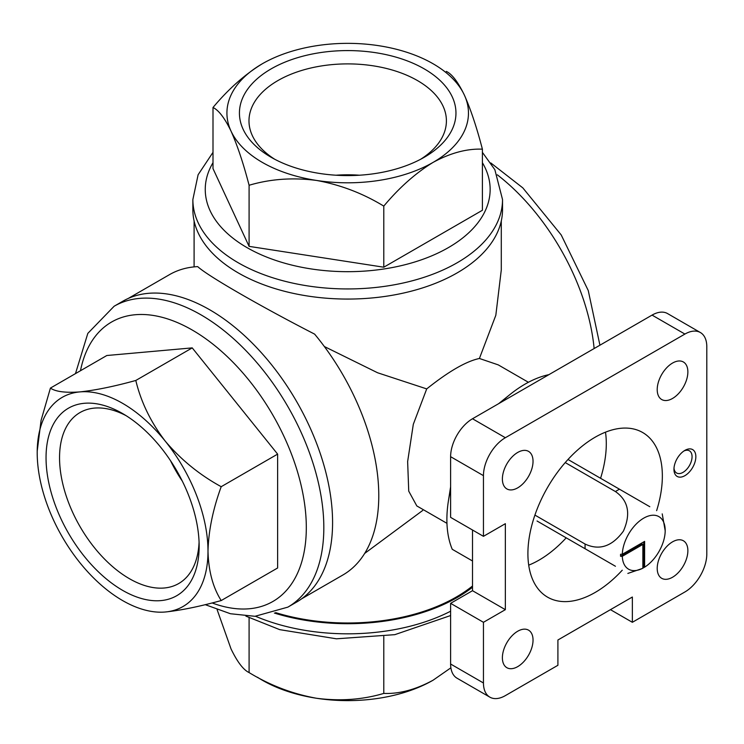 <?xml version="1.0" encoding="UTF-8"?>
<svg xmlns="http://www.w3.org/2000/svg" width="744" height="744" viewBox="0 0 744 744"><rect width="100%" height="100%" fill="white"/><g stroke="black" fill="none" stroke-linecap="round" stroke-linejoin="round"><path stroke-width="1.12" d="M644.611 567.161L644.611 541.39L622.3 554.28A30.346 17.521 -60 0 1 645.085 517.406A30.346 17.521 -60 0 1 665.192 530.732A30.346 17.521 -60 0 1 644.611 567.161L643.737 567.644L643.737 541.902M615.437 566.258L537.038 521.005A45.83 26.459 -60 0 1 537.038 521.005M566.203 537.838A95.065 54.889 -60 0 1 539.075 560.102A95.065 54.889 -60 0 1 528.705 565.161M605.495 432.171A95.065 54.889 -60 0 1 600.575 478.299M632.354 622.3L684.908 591.964A30.969 17.875 120 0 0 706.8 554.038L706.8 346.704A30.969 17.875 120 0 0 700.383 332.531A30.969 17.875 120 0 0 684.908 334.065L505.353 437.723A30.969 17.875 120 0 0 483.451 475.649L483.451 536.331L505.353 523.692L505.353 609.662L483.451 622.3L483.451 682.983A30.969 17.875 120 0 0 489.868 697.156A30.969 17.875 120 0 0 505.353 695.621L557.907 665.285L557.907 639.998L632.354 597.023L632.354 622.3L610.452 609.662M700.383 332.531L667.545 313.568A30.969 17.875 120 0 0 652.06 315.103L472.505 418.76A30.969 17.875 120 0 0 450.613 456.686L450.613 517.368L483.451 536.331M472.505 530.016L472.505 590.699L450.613 603.337L450.613 664.02A30.969 17.875 120 0 0 457.021 678.193L489.868 697.156M450.613 603.337L483.451 622.3M684.908 475.658A15.484 8.937 -60 0 1 673.952 469.334A15.484 8.937 -60 0 1 684.908 450.371A15.484 8.937 -60 0 1 695.854 456.695A15.484 8.937 -60 0 1 684.908 475.658M657.212 568.388A21.678 12.518 120 0 0 661.704 578.311A21.678 12.518 120 0 0 683.383 565.803A21.678 12.518 120 0 0 683.383 540.767A21.678 12.518 120 0 0 666.68 546.58A21.678 12.518 120 0 0 657.212 568.388M657.212 389.605A21.678 12.518 120 0 0 661.704 399.528A21.678 12.518 120 0 0 683.383 387.01A21.678 12.518 120 0 0 683.383 361.984A21.678 12.518 120 0 0 666.68 367.787A21.678 12.518 120 0 0 657.212 389.605M502.386 478.996A21.678 12.518 120 0 0 506.869 488.92A21.678 12.518 120 0 0 528.547 476.402A21.678 12.518 120 0 0 528.547 451.376A21.678 12.518 120 0 0 511.844 457.179A21.678 12.518 120 0 0 502.386 478.996M502.386 657.78A21.678 12.518 120 0 0 506.869 667.703A21.678 12.518 120 0 0 528.547 655.194A21.678 12.518 120 0 0 528.547 630.159A21.678 12.518 120 0 0 511.844 635.971A21.678 12.518 120 0 0 502.386 657.78M622.263 570.202A95.065 54.889 -60 0 1 595.126 592.466A95.065 54.889 -60 0 1 547.593 597.172A95.065 54.889 -60 0 1 547.593 487.404A95.065 54.889 -60 0 1 642.658 432.515A95.065 54.889 -60 0 1 656.636 510.663M472.505 560.985L452.25 549.295A110.549 63.826 -60 0 1 448.372 501.149A110.549 63.826 -60 0 1 450.613 489.85M501.224 402.188A110.549 63.826 -60 0 1 509.891 394.599A110.549 63.826 -60 0 1 548.895 374.66M501.298 269.839L495.829 315.261L479.406 358.478C466.19 361.277 448.623 371.414 426.712 388.907L377.608 372.772L324.84 346.769M301.636 598.818L342.872 575.01A173.417 100.124 -120 0 0 314.628 334.13C260.14 306.137 207.353 275.671 197.699 266.622A173.417 100.124 -120 0 0 169.465 274.657L128.228 298.465M528.398 382.277L498.248 364.876L479.406 358.478M364.681 553.424L422.676 510.477M426.712 388.907L413.311 424.303L407.638 461.578L408.735 491.152L416.817 505.939L446.958 523.339M472.505 586.002A153.59 88.675 180 0 1 275.643 612.628M135.808 380.463C114.26 386.415 95.623 390.228 79.896 391.902A120.77 69.722 -120 0 0 37.2 452.65A120.77 69.722 -120 0 0 79.896 562.697A120.77 69.722 -120 0 0 165.298 611.996C180.801 610.368 199.429 606.555 221.201 600.557C212.914 587.462 208.515 571.029 207.995 551.258C208.525 530.825 212.933 509.305 221.201 486.697C199.652 474.923 181.015 459.764 165.298 441.201C150.8 422.257 140.969 402.011 135.808 380.463L192.231 347.885L106.829 355.511L50.415 388.089L41.069 420.407L37.209 451.097M221.201 486.697L277.624 454.119L192.231 347.885M165.298 611.996A120.77 69.722 -120 0 0 207.995 551.258A120.77 69.722 -120 0 0 165.298 441.201A120.77 69.722 -120 0 0 79.896 391.902C65.407 392.953 55.577 391.679 50.415 388.089M221.201 600.557L277.624 567.988L277.624 454.119M383.783 267.208L482.4 210.273L482.4 149.172C466.916 148.54 450.483 152.948 433.092 162.387C415.682 173.045 399.249 187.618 383.783 206.107L383.783 267.208L249.091 246.366L212.998 168.6L212.998 107.499C228.473 88.992 244.906 74.419 262.297 63.779A120.77 69.722 0 0 0 231.04 131.13C224.697 118.054 218.69 110.177 212.998 107.499M502.526 209.668A154.836 89.392 180 0 1 347.699 299.06A154.836 89.392 180 0 1 192.863 209.668L192.863 199.55A154.836 89.392 180 0 0 347.699 288.942A154.836 89.392 180 0 0 502.526 199.55L502.526 209.668M114.13 306.24A173.724 100.3 -120 0 1 287.844 406.54A173.724 100.3 -120 0 1 287.844 607.141L296.605 602.082A173.724 100.3 -120 0 0 296.605 401.49A173.724 100.3 -120 0 0 122.881 301.19L114.13 306.24L87.82 333.386L75.479 373.618M472.505 587.211A154.836 89.392 180 0 1 274.369 613.047M446.307 71.405C451.924 73.972 457.941 81.849 464.349 95.037C470.692 109.275 476.699 127.317 482.4 149.172M383.783 206.107C362.821 193.328 340.371 184.763 316.442 180.429C292.783 177.351 270.332 178.969 249.091 185.265L249.091 246.366M249.091 185.265C243.465 163.624 237.457 145.582 231.04 131.13A120.77 69.722 0 0 0 316.442 180.429A120.77 69.722 180 0 0 433.092 162.387A120.77 69.722 0 0 0 464.349 95.037A120.77 69.722 0 0 0 378.956 45.728A120.77 69.722 0 0 0 262.297 63.779M217.146 609.717L231.04 648.945C237.383 662.021 243.39 669.898 249.091 672.576C270.053 685.354 292.504 693.91 316.442 698.253C340.092 701.332 362.542 699.713 383.783 693.417C399.268 694.05 415.701 689.641 433.092 680.202L450.883 667.814M249.091 617.771L249.091 672.576M383.783 636.511L383.783 693.417M257.452 677.235A120.77 69.722 0 0 0 316.442 698.253A120.77 69.722 180 0 0 433.092 680.202M424.247 157.282A108.271 62.505 180 0 1 271.142 157.282A108.271 62.505 180 0 1 271.142 68.885A108.271 62.505 180 0 1 424.247 68.885A108.271 62.505 180 0 1 424.247 157.282L424.247 157.282M46.044 457.746A108.271 62.505 60 0 1 122.602 413.552A108.271 62.505 60 0 1 199.15 546.152A108.271 62.505 60 0 1 122.593 590.345A108.271 62.505 60 0 1 46.044 457.746M472.505 590.699L505.353 609.662M274.676 159.225A98.71 56.99 180 0 1 249.008 122.137A98.71 56.99 180 0 1 347.699 63.891A98.71 56.99 180 0 1 446.381 122.137A98.71 56.99 180 0 1 420.713 159.225M335.916 175.221A94.562 54.6 180 0 1 359.473 175.221M199.076 542.116A98.71 56.99 60 0 1 179.788 582.887A98.71 56.99 60 0 1 103.351 557.842A98.71 56.99 60 0 1 59.548 457.746A98.71 56.99 60 0 1 81.096 411.953A98.71 56.99 60 0 1 126.052 415.636M182.308 481.098A94.562 54.6 60 0 1 170.516 460.666M683.913 450.994A12.806 7.394 -60 0 1 689.409 450.827A12.806 7.394 -60 0 1 691.371 461.094A12.806 7.394 -60 0 1 683.011 472.375A12.806 7.394 -60 0 1 676.603 473.007A12.806 7.394 -60 0 1 673.999 468.162M649.81 506.72L567.998 459.485M565.235 462.582L615.437 491.561C628.355 500.61 631.014 513.788 623.416 531.104C612.219 546.431 599.45 550.746 585.119 544.069L534.917 515.09M642.863 568.174A30.346 17.521 -60 0 1 622.3 556.298L642.863 544.431L642.863 568.174L641.988 568.658L642.863 568.174A31.555 18.219 120 0 0 643.737 567.644M622.3 554.28L620.561 554.261A31.555 18.219 120 0 0 620.561 556.289L622.3 556.298M620.561 556.289L641.988 543.92L642.863 544.431M472.505 418.76L505.353 437.723M652.06 315.103L684.908 334.065M450.613 664.02L483.451 682.983M450.613 456.686L483.451 475.649M594.131 348.545A165.67 95.65 -120 0 0 497.308 174.812M212.105 602.938A161.336 93.149 -120 0 0 306.175 521.051A161.336 93.149 -120 0 0 200.964 335.451A161.336 93.149 -120 0 0 80.482 370.726M482.4 162.694A142.448 82.24 180 0 1 347.699 271.681A142.448 82.24 180 0 1 212.998 162.694M450.613 611.215A154.836 89.392 180 0 1 255.583 616.283M615.437 491.561A45.83 26.459 -60 0 1 619.492 489.217M585.119 548.756A45.83 26.459 -60 0 1 585.119 544.069M450.613 486.799L448.372 501.149M498.582 403.713L509.891 394.599M194.1 220.949L194.1 266.882M501.289 220.949L501.289 269.839M212.998 152.353L198.109 174.747L192.863 199.55M502.526 199.55L494.853 169.688L482.4 152.353M450.613 615.539L394.822 634.66L336.446 638.808L279.688 629.638L245.901 616.134M599.924 345.197L588.253 290.541L561.218 234.965L522.818 187.879L490.808 162.945M287.844 607.141L254.959 616.302L230.445 613.735L205.214 604.658M642.202 568.537L627.852 573.429M665.192 530.732L662.225 513.89"/></g></svg>
